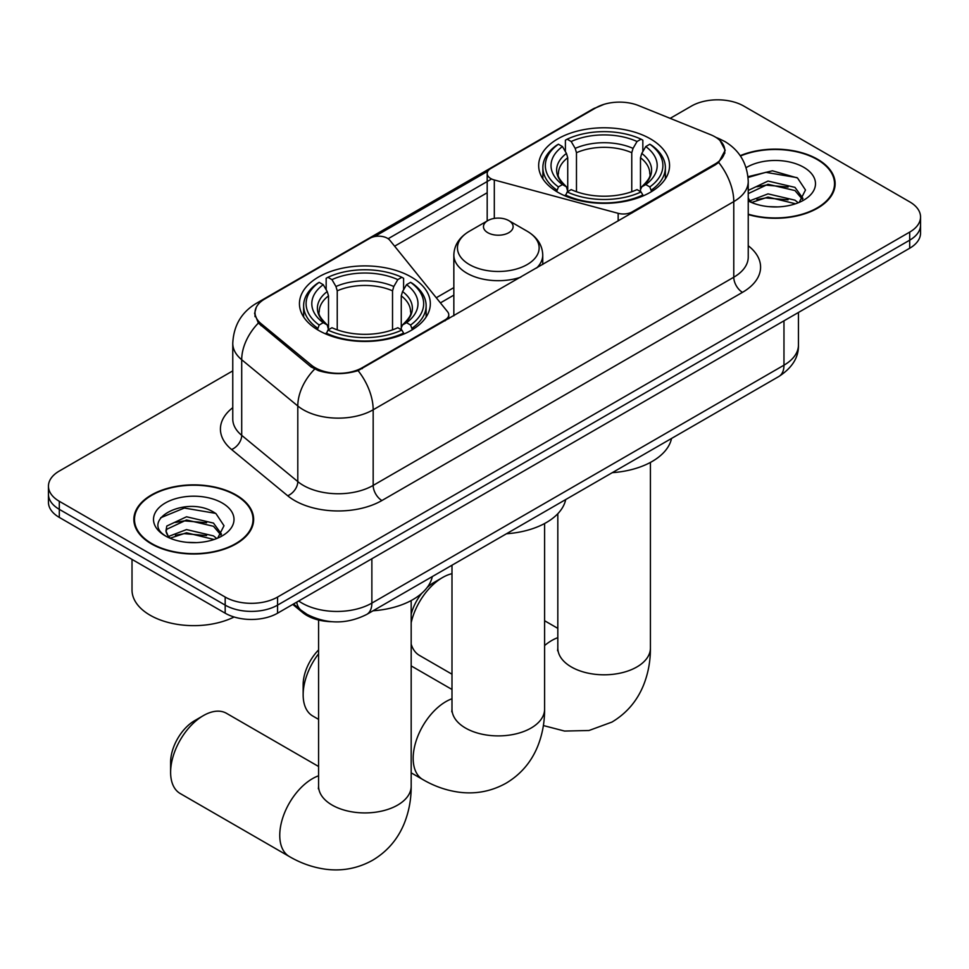 <?xml version="1.0" encoding="UTF-8"?>
<svg xmlns="http://www.w3.org/2000/svg" width="969" height="969" viewBox="0 0 969 969"><rect width="100%" height="100%" fill="white"/><g stroke="black" fill="none" stroke-linecap="round" stroke-linejoin="round"><path stroke-width="1.45" d="M632.115 212.901L632.115 211.908A12.343 7.134 180 0 1 618.161 213.325L494.311 179.98A12.343 7.134 180 0 1 490.798 178.562A12.343 7.134 180 0 1 487.189 173.524A12.343 7.134 180 0 1 490.798 168.485L595.959 107.765A33.334 19.247 0 0 1 638.656 105.609L710.543 134.679A33.334 19.247 0 0 1 715.001 136.835A33.334 19.247 0 0 1 724.764 150.437L724.764 153.381M411.159 276.964A65.444 37.779 0 0 0 339.84 268.776A65.444 37.779 0 0 0 299.445 303.685A65.444 37.779 0 0 0 318.607 330.393A65.444 37.779 0 0 0 389.926 338.593A65.444 37.779 0 0 0 430.333 303.685A65.444 37.779 0 0 0 411.159 276.964M650.393 138.846A65.444 37.779 0 0 0 579.074 130.658A65.444 37.779 0 0 0 538.667 165.566A65.444 37.779 0 0 0 557.841 192.286A65.444 37.779 0 0 0 629.16 200.474A65.444 37.779 0 0 0 669.555 165.566A65.444 37.779 0 0 0 650.393 138.846M362.261 367.699L445.146 319.843A12.343 7.134 180 0 0 448.768 314.804A12.343 7.134 180 0 0 447.605 311.788L389.853 240.288A12.343 7.134 180 0 0 369.94 238.265L264.779 298.973A33.334 19.247 0 0 0 255.017 312.587A33.334 19.247 0 0 0 261.036 323.622L311.388 365.131A33.334 19.247 0 0 0 362.261 367.699L362.261 368.692M632.115 211.908L715.001 164.052A33.334 19.247 0 0 0 724.764 150.437M331.834 621.698A37.04 21.391 180 0 1 302.691 612.59L292.771 604.414M748.238 214.573A59.884 34.569 0 0 0 835.133 183.71A59.884 34.569 0 0 0 817.594 159.267A59.884 34.569 0 0 0 740.219 155.67M236.097 494.977A59.884 34.569 0 0 0 170.835 487.492A59.884 34.569 0 0 0 133.867 519.432A59.884 34.569 0 0 0 151.406 543.875A59.884 34.569 0 0 0 216.668 551.373A59.884 34.569 0 0 0 253.648 519.432A59.884 34.569 0 0 0 236.097 494.977M134.485 522.545A59.884 34.569 0 0 0 134.279 523.466M719.991 140.517L725.2 150.243L718.671 162.441L715.437 164.791L358.082 370.63C344.867 374.615 331.652 374.615 318.438 370.63L310.952 366.839L258.36 323.065L254.581 313.447L256.288 307.318M232.766 370.885L59.303 471.043A37.04 21.391 0 0 0 48.45 486.159L48.45 502.293A37.04 21.391 0 0 0 59.303 517.41L225.183 613.195L225.183 605.128A37.04 21.391 0 0 0 277.57 605.128L909.697 240.167A37.04 21.391 0 0 0 920.55 225.05A37.04 21.391 0 0 1 909.697 240.167L277.57 605.128A37.04 21.391 0 0 1 225.183 605.128L59.303 509.343L225.183 605.128L225.183 597.061A37.04 21.391 0 0 0 277.57 597.061L909.697 232.1A37.04 21.391 0 0 0 920.55 216.983A37.04 21.391 0 0 0 909.697 201.855L743.817 106.081A37.04 21.391 0 0 0 691.43 106.081L670.173 118.351M48.45 494.226A37.04 21.391 0 0 0 59.303 509.343A37.04 21.391 0 0 1 48.45 494.226M374.567 236.581L487.879 171.15M388.133 238.725L490.798 179.447M48.45 486.159A37.04 21.391 0 0 0 59.303 501.288L225.183 597.061M253.236 523.466A59.884 34.569 0 0 0 253.03 522.545M834.721 187.744A59.884 34.569 0 0 0 834.515 186.823M225.183 613.195A37.04 21.391 0 0 0 277.57 613.195L909.697 248.234A37.04 21.391 0 0 0 920.55 233.117L920.55 216.983M748.238 214.173A59.266 34.218 0 0 0 834.515 183.71A59.266 34.218 0 0 0 817.158 159.522A59.266 34.218 0 0 0 740.449 156.009M768.55 206.627L777.853 206.906M750.054 200.716L768.017 193.873L794.98 200.171L798.238 202.787M751.702 202.448L768.017 197.07L795.561 203.781M748.238 197.846A27.907 16.11 0 0 0 751.944 202.666M748.238 190.421L768.017 181.058L794.98 187.368L802.986 198.439M748.238 193.618L768.017 184.267L794.98 190.566L802.356 199.275M748.238 200.946A40.25 23.244 0 0 0 803.701 200.147A40.25 23.244 0 0 0 803.701 167.274A40.25 23.244 0 0 0 746.094 167.685M799.195 202.388L805.493 190.009L797.523 177.993L772.426 170.798L747.983 176.697M750.333 201.964L748.238 199.735M748.056 177.46L765.825 172.325L796.978 177.63M756.959 186.738L765.825 185.127L788.063 187.041M756.959 199.541L765.825 197.942L788.063 199.844M151.842 543.621A59.266 34.218 0 0 0 216.438 551.046A59.266 34.218 0 0 0 253.03 519.432A59.266 34.218 0 0 0 235.661 495.232A59.266 34.218 0 0 0 171.077 487.819A59.266 34.218 0 0 0 134.485 519.432A59.266 34.218 0 0 0 151.842 543.621M132.014 559.404L132.014 590A61.737 35.647 0 0 0 150.098 615.206A61.737 35.647 0 0 0 234.098 616.987M187.065 542.349L196.368 542.616M168.558 536.438L186.532 529.583L213.495 535.893L216.753 538.51M170.217 538.17L186.532 532.78L214.076 539.491M168.848 537.686L165.953 530.927A27.907 16.11 0 0 0 170.459 538.389M165.953 530.927L166.801 526.034L186.532 516.78L213.495 523.09L221.501 534.161M166.026 531.315L166.801 529.244L186.532 519.978L213.495 526.288L220.871 534.985M217.71 538.11L224.009 525.731L216.039 513.715C187.792 493.403 137.61 520.159 166.583 536.56L166.729 536.656M222.216 502.996A40.25 23.244 0 0 0 165.299 502.996A40.25 23.244 0 0 0 165.299 535.869A40.25 23.244 0 0 0 222.216 535.869A40.25 23.244 0 0 0 222.216 502.996M160.697 517.749L184.34 508.047L215.493 513.34M175.462 522.461L184.34 520.85L206.579 522.763M175.462 535.263L184.34 533.653L206.579 535.566M411.183 614.237A33.951 19.61 -60 0 1 421.842 593.21M427.111 587.565A33.951 19.61 -60 0 1 433.858 582.551L442.591 577.512A46.306 26.732 120 0 0 411.183 622.74M411.183 644.143A46.306 26.732 120 0 0 419.444 655.407L451.99 674.206M556.666 191.583L558.423 186.908A58.77 33.927 0 0 1 558.423 144.224L562.456 146.561A53.089 30.657 0 0 0 562.456 184.57L566.453 186.835L567.737 191.608M567.737 189.658L567.737 157.741L566.453 153.429L562.456 146.561M565.399 151.612L565.399 140.19L567.156 139.185A58.77 33.927 0 0 1 641.078 139.185L637.033 141.51A53.089 30.657 0 0 0 571.189 141.51L575.186 148.39L576.47 152.702L576.47 191.741M631.764 191.741L631.764 152.702L633.048 148.39L637.033 141.51M612.275 472.666A67.915 39.208 0 0 0 671.529 438.448M565.399 194.975A61.241 35.356 0 0 0 642.835 194.975L641.078 191.947A58.77 33.927 0 0 1 567.156 191.947L565.399 196.029M642.835 196.029L642.835 194.975M558.423 144.224L556.666 145.229A61.241 35.356 0 0 0 542.87 167.576A61.241 35.356 0 0 0 556.666 189.936M641.078 139.185L642.835 140.19L642.835 151.612M567.156 191.947L571.189 189.609A53.089 30.657 0 0 0 637.033 189.609L641.078 191.947M562.456 184.57L558.423 186.908M571.189 141.51L567.156 139.185M566.453 153.429A47.493 27.423 0 0 0 566.453 186.835L566.671 186.993C559.925 180.464 557.175 176.031 558.435 173.705A45.688 26.381 0 0 1 567.737 157.741M651.568 189.936A61.241 35.356 0 0 0 665.364 167.576A61.241 35.356 0 0 0 651.568 145.229L649.811 144.224A58.77 33.927 0 0 1 649.811 186.908L651.568 191.583M649.811 186.908L645.766 184.57A53.089 30.657 0 0 0 645.766 146.561L649.811 144.224M645.766 146.561L641.781 153.429L640.485 157.741L640.485 189.658L641.781 186.835L645.766 184.57M640.485 157.741A45.688 26.381 0 0 1 649.799 173.705C651.047 176.043 648.297 180.476 641.551 186.993L641.781 186.835A47.493 27.423 0 0 0 641.781 153.429M640.485 191.608L640.485 189.658M451.99 573.672A46.306 26.732 120 0 0 442.591 577.512L433.858 582.551M170.617 772.329L170.617 762.252A33.951 19.61 -60 0 1 194.636 720.67L203.357 715.619A46.306 26.732 120 0 0 170.617 772.329A46.306 26.732 120 0 0 180.21 793.526L289.343 856.535A46.306 26.732 -60 0 1 282.245 819.435A46.306 26.732 -60 0 1 312.502 778.64A46.306 26.732 -60 0 1 318.583 775.781M317.432 329.702L319.189 325.027A58.77 33.927 0 0 1 319.189 282.342L323.234 284.68A53.089 30.657 0 0 0 323.234 322.689L327.219 324.954L328.515 329.726M328.515 327.776L328.515 295.86L327.219 291.548L323.234 284.68M326.165 289.731L326.165 278.309L327.922 277.304A58.77 33.927 0 0 1 401.844 277.304L397.811 279.629A53.089 30.657 0 0 0 331.967 279.629L335.952 286.509L337.236 290.821L337.236 329.848M392.53 329.848L392.53 290.821L393.814 286.509L397.811 279.629M373.053 610.785A67.915 39.208 0 0 0 432.307 576.567M326.165 333.094A61.241 35.356 0 0 0 403.601 333.094L401.844 330.066A58.77 33.927 0 0 1 327.922 330.066L326.165 334.148M403.601 334.148L403.601 333.094M319.189 282.342L317.432 283.348A61.241 35.356 0 0 0 303.636 305.695A61.241 35.356 0 0 0 317.432 328.055M401.844 277.304L403.601 278.309L403.601 289.731M327.922 330.066L331.967 327.728A53.089 30.657 0 0 0 397.811 327.728L401.844 330.066M323.234 322.689L319.189 325.027M331.967 279.629L327.922 277.304M327.219 291.548A47.493 27.423 0 0 0 327.219 324.954L327.449 325.112C320.703 318.583 317.953 314.15 319.201 311.824A45.688 26.381 0 0 1 328.515 295.86M412.334 328.055A61.241 35.356 0 0 0 426.13 305.695A61.241 35.356 0 0 0 412.334 283.348L410.577 282.342A58.77 33.927 0 0 1 410.577 325.027L412.334 329.702M410.577 325.027L406.544 322.689A53.089 30.657 0 0 0 406.544 284.68L410.577 282.342M406.544 284.68L402.547 291.548L401.263 295.86L401.263 327.776L402.547 324.954L406.544 322.689M401.263 295.86A45.688 26.381 0 0 1 410.565 311.824C411.813 314.162 409.063 318.595 402.329 325.112L402.547 324.954A47.493 27.423 0 0 0 402.547 291.548M401.263 329.726L401.263 327.776M318.583 766.491L226.516 713.329A46.306 26.732 120 0 0 203.357 715.619L194.636 720.67M318.583 653.809A46.306 26.732 120 0 0 303.152 694.809L303.152 684.72A33.951 19.61 -60 0 1 318.583 649.933M303.152 694.809A46.306 26.732 120 0 0 312.745 716.006L318.583 719.373M536.632 268.025A44.453 25.666 0 0 0 542.749 255.029C542.422 245.133 537.226 237.199 527.172 231.228L508.773 220.605A14.814 8.551 0 0 0 487.819 220.605A14.814 8.551 0 0 0 487.819 232.705A14.814 8.551 0 0 0 508.773 232.705A14.814 8.551 0 0 0 508.773 220.605L527.172 231.228A40.831 23.571 0 0 1 527.172 264.573A40.831 23.571 0 0 1 469.42 264.573A40.831 23.571 0 0 1 469.42 231.228C459.367 237.199 454.17 245.133 453.843 255.029A44.453 25.666 0 0 0 466.864 273.173A44.453 25.666 0 0 0 520.801 277.158M506.46 533.762A67.915 39.208 0 0 0 565.714 499.544M445.146 320.836L445.146 319.843M261.036 323.622L261.036 325.693M311.388 365.131L311.388 367.19M715.001 164.052L715.001 165.045M302.691 611.5L302.691 612.59M618.161 220.944L618.161 213.325M494.311 218.425L494.311 179.98M748.238 245.751A61.737 35.647 180 0 1 742.496 292.347L381.907 500.525A12.343 7.134 60 0 1 373.174 485.408L733.775 277.219A49.395 28.513 0 0 0 748.238 257.051L748.238 181.445A49.395 28.513 180 0 1 733.775 201.6A43.217 24.952 -120 0 0 718.671 162.441M381.907 500.525A61.737 35.647 180 0 1 294.6 500.525A61.737 35.647 180 0 1 287.684 495.765L231.591 449.519A61.737 35.647 180 0 1 232.766 407.683M303.333 485.408A49.395 28.513 0 0 0 373.174 485.408L373.174 409.79A49.395 28.513 180 0 1 303.333 409.79A49.395 28.513 180 0 1 297.798 405.987L241.705 359.729A49.395 28.513 180 0 1 232.766 343.377L232.766 418.996A49.395 28.513 0 0 0 241.705 435.347L297.798 481.593A49.395 28.513 0 0 0 303.333 485.408M748.238 181.445C747.402 163.688 739.589 150.365 724.824 141.498L718.586 138.458A43.217 20.24 112 0 0 716.745 137.925M358.082 370.63A43.217 24.952 60 0 1 373.174 409.79L733.775 201.6L733.775 277.219A12.343 7.134 60 0 0 742.496 292.347M260.843 301.71A43.217 24.952 -120 0 0 256.191 303.43C241.414 312.297 233.614 325.62 232.766 343.377M256.191 303.43L592.762 109.109A43.217 24.952 60 0 1 596.032 107.716M258.36 323.065A43.217 28.9 129.5 0 0 241.705 359.729L241.705 435.347A12.343 8.261 -50.5 0 1 231.591 449.519M314.634 369.128A43.217 28.9 129.5 0 0 297.798 405.987L297.798 481.593A12.343 8.261 -50.5 0 1 287.684 495.765M394.625 246.187L487.189 192.746M277.57 597.061L277.57 613.195M909.697 232.1L909.697 248.234M59.303 501.288L59.303 517.41M453.843 287.611L436.268 297.749M298.706 600.986A49.395 28.513 0 0 0 302.025 603.106A49.395 28.513 0 0 0 371.866 603.106L783.969 365.18A49.395 28.513 0 0 0 798.444 345.025C798.795 357.27 792.279 367.76 778.858 376.493L366.754 614.419A24.697 14.256 60 0 0 371.866 603.106L371.866 558.75M783.969 320.824L783.969 365.18A24.697 14.256 60 0 1 778.858 376.493M296.708 602.149A24.697 16.521 129.5 0 0 301.008 610.179L293.51 603.99M650.417 462.419L650.417 648.079A46.306 26.732 180 0 1 636.851 666.975A46.306 26.732 180 0 1 571.371 666.975A46.306 26.732 180 0 1 557.817 648.079L557.599 650.72M544.602 645.536A46.306 26.732 -60 0 1 551.724 640.521A46.306 26.732 -60 0 1 557.817 637.663M631.764 152.702A45.688 26.381 0 0 0 576.47 152.702M633.048 148.39A47.493 27.423 0 0 0 575.186 148.39M411.183 600.538L411.183 786.198A46.306 26.732 180 0 1 397.629 805.094A46.306 26.732 180 0 1 332.149 805.094A46.306 26.732 180 0 1 318.583 786.198L318.377 788.839M392.53 290.821A45.688 26.381 0 0 0 337.236 290.821M393.814 286.509A47.493 27.423 0 0 0 335.952 286.509M544.602 523.514L544.602 709.175A46.306 26.732 180 0 1 531.036 728.07A46.306 26.732 180 0 1 465.556 728.07A46.306 26.732 180 0 1 451.99 709.175L451.784 711.815M544.602 709.175C544.663 722.365 542.325 734.853 537.565 746.639C531.097 762.324 520.607 774.51 506.097 783.182C491.331 791.407 475.537 794.398 458.725 792.157C446.14 790.389 434.148 786.174 422.763 779.512A46.306 26.732 -60 0 1 415.665 742.411A46.306 26.732 -60 0 1 445.91 701.617A46.306 26.732 -60 0 1 451.99 698.758M487.189 220.98L487.189 173.524M255.017 312.587L255.017 316.669M448.768 318.753L448.768 314.804M592.762 109.109L604.062 104.325M718.586 138.458L715.897 137.368M453.843 295.121L440.411 302.885M366.754 614.419C346.878 624.399 327.013 624.399 307.137 614.419L301.008 610.179M798.444 345.025L798.444 312.466M834.515 188.664L834.515 183.71M253.03 524.386L253.03 519.432M134.485 524.386L134.485 519.432M650.417 648.079C650.49 661.27 648.14 673.758 643.38 685.543C636.912 701.229 626.434 713.414 611.923 722.087L588.995 730.505L564.539 731.062L543.379 725.551M542.87 178.877L542.87 167.576M665.364 178.877L665.364 167.576M557.817 628.372L544.602 620.741M557.817 513.715L557.817 648.079M411.183 786.198C411.256 799.389 408.906 811.877 404.158 823.662C397.69 839.348 387.2 851.533 372.69 860.206C357.924 868.43 342.13 871.422 325.305 869.181C312.733 867.412 300.741 863.197 289.343 856.535M303.636 316.996L303.636 305.695M426.13 316.996L426.13 305.695M318.583 620.015L318.583 786.198M422.763 779.512L411.183 772.838M542.749 264.489L542.749 255.029M453.843 315.821L453.843 255.029M487.819 220.605L469.42 231.228M451.99 689.468L411.183 665.909M451.99 565.206L451.99 709.175"/></g></svg>
